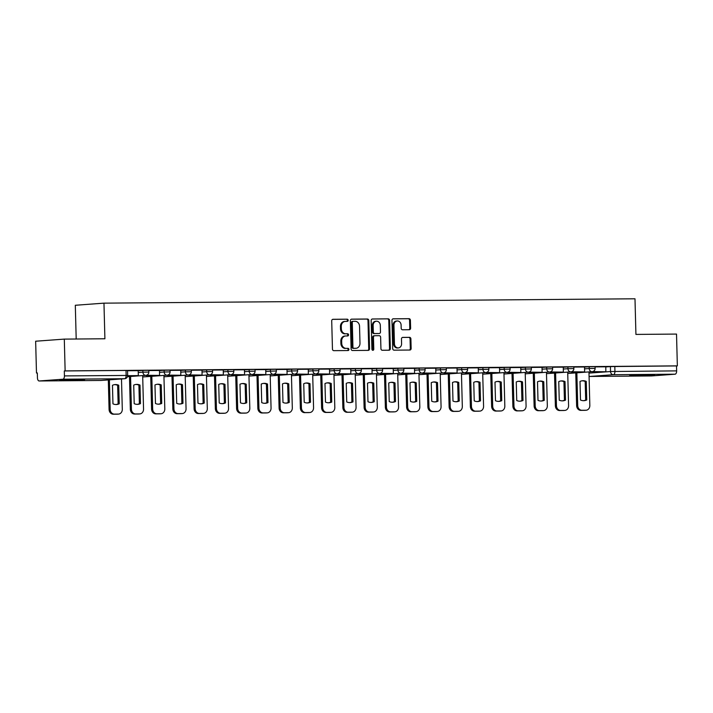 <?xml version="1.0" encoding="UTF-8"?>
<svg xmlns="http://www.w3.org/2000/svg" width="713" height="713" viewBox="0 0 713 713"><rect width="100%" height="100%" fill="white"/><g stroke="black" fill="none" stroke-linecap="round" stroke-linejoin="round"><path stroke-width="1.07" d="M348.185 320.271A1.096 0.936 85.8 0 0 347.213 319.183L333.007 319.299A1.569 1.337 85.8 0 0 331.714 320.877L332.454 349.103A1.569 1.337 85.8 0 0 333.827 350.662L348.042 350.546A1.096 0.936 85.8 0 0 347.98 348.345L346.144 348.363A5.018 4.278 85.8 0 1 341.732 343.381L341.67 341.028A5.018 4.278 85.8 0 1 345.582 335.983A5.018 4.278 85.8 0 1 345.814 335.975L347.659 335.957A1.096 0.936 85.8 0 0 347.596 333.764L345.76 333.782A5.018 4.278 85.8 0 1 341.349 328.8L341.286 326.447A5.018 4.278 85.8 0 1 345.199 321.403A5.018 4.278 85.8 0 1 345.44 321.394L347.276 321.376A1.096 0.936 85.8 0 0 348.185 320.271M346.732 321.385A1.096 0.936 85.8 0 0 346.384 319.246L332.659 319.362M347.489 350.546A1.096 0.936 85.8 0 0 347.142 348.407L346.144 348.363M347.115 335.966A1.096 0.936 85.8 0 0 346.768 333.827L345.76 333.782M78.653 379.441L59.669 380.252L78.234 380.082L84.606 379.601L78.653 379.441M648.634 374.762L629.659 375.573L648.215 375.403L654.587 374.913L648.634 374.762M409.315 329.727A1.569 1.337 85.8 0 0 410.617 328.149L410.403 320.235A1.569 1.337 85.8 0 0 409.03 318.675L393.246 318.809A1.569 1.337 85.8 0 0 391.954 320.387L392.694 348.604A1.569 1.337 85.8 0 0 394.075 350.163L409.85 350.038A1.569 1.337 85.8 0 0 411.143 348.452L410.893 338.889A1.569 1.337 85.8 0 0 409.52 337.338L402.765 337.392A1.569 1.337 85.8 0 0 401.472 338.969L401.588 343.711A4.198 3.574 85.8 0 1 398.326 347.926A4.198 3.574 85.8 0 1 394.441 343.773L393.95 325.19A4.198 3.574 85.8 0 1 397.221 320.975A4.198 3.574 85.8 0 1 401.107 325.128L401.187 328.23A1.569 1.337 85.8 0 0 402.569 329.789L409.315 329.727M62.842 379.227L39.206 380.974A3.2 1.676 -90.5 0 1 39.144 380.974A3.2 1.676 -90.5 0 1 37.45 377.899L37.317 372.952L36.479 373.015L35.65 341.224L64.304 339.112L104.9 338.773L103.964 303.15L634.989 298.792L635.925 334.415L676.521 334.076L677.35 365.867L65.133 370.894L64.304 370.956L64.428 375.911L127.663 375.439L127.538 370.493L126.014 370.448L126.139 375.403A3.2 1.676 -90.5 0 1 124.552 378.719L62.842 379.227A3.2 1.676 -90.5 0 0 64.428 375.911M64.304 339.112L65.133 370.894M368.817 320.574A1.569 1.337 85.8 0 0 367.445 319.014L351.661 319.148A1.569 1.337 85.8 0 0 350.368 320.725L351.108 348.951A1.569 1.337 85.8 0 0 352.48 350.502L368.264 350.377A1.569 1.337 85.8 0 0 369.557 348.8L368.817 320.574L367.988 320.636A1.569 1.337 85.8 0 0 366.607 319.076L351.313 319.201M372.453 318.978L388.237 318.845A1.569 1.337 85.8 0 1 389.61 320.404L390.35 348.63A1.569 1.337 85.8 0 1 389.057 350.208L382.302 350.261A1.569 1.337 85.8 0 1 380.929 348.702L380.626 337.258A1.569 1.337 85.8 0 0 379.245 335.698L374.771 335.734A1.569 1.337 85.8 0 0 373.469 337.32L373.781 349.236A1.096 0.936 85.8 0 1 371.91 349.245L371.161 320.556A1.569 1.337 85.8 0 1 372.453 318.978L372.311 318.987M605.729 366.928L610.408 366.58L610.533 371.535L676.646 370.876A3.2 1.676 89.5 0 1 675.059 374.2L651.415 375.947A3.2 1.676 89.5 0 1 651.361 375.947A3.2 1.676 89.5 0 1 651.299 375.947M36.479 373.015L37.317 373.006M76.193 339.014L75.311 305.271L103.964 303.15M677.35 365.867L676.512 365.929L676.646 370.876M138.188 370.653L127.547 370.733M146.352 375.27L159.569 375.421L159.507 370.475L148.794 370.555M167.6 375.1L180.826 375.252L180.763 370.297L170.05 370.386M188.856 374.922L202.073 375.074L202.011 370.118L191.298 370.207M210.103 374.753L223.329 374.895L223.267 369.949L212.554 370.038M244.452 369.78L233.802 369.86M252.607 374.396L265.833 374.548L265.771 369.601L255.058 369.682M273.863 374.227L287.081 374.378L287.018 369.423L276.305 369.512M295.111 374.049L308.337 374.2L308.274 369.245L297.562 369.334M316.367 373.879L329.584 374.022L329.522 369.076L318.809 369.165M337.614 373.701L350.841 373.853L350.778 368.897L340.065 368.986M358.871 373.523L372.088 373.674L372.026 368.728L361.313 368.817M393.211 368.559L382.569 368.639M401.374 373.175L414.592 373.327L414.529 368.371L403.816 368.461M422.622 373.006L435.839 373.157L435.786 368.202L425.064 368.291M443.878 372.828L457.095 372.979L457.033 368.024L446.32 368.113M465.126 372.649L478.343 372.801L478.289 367.855L467.568 367.944M486.382 372.48L499.599 372.632L499.537 367.676L488.824 367.765M507.629 372.302L520.846 372.453L520.793 367.507L510.071 367.587M528.886 372.133L542.103 372.284L542.04 367.329L531.328 367.418M550.133 371.954L563.35 372.106L563.297 367.15L552.575 367.24M571.389 371.776L584.607 371.928L584.544 366.981L573.831 367.07M584.482 367.097L589.152 366.758L589.205 368.514L595.123 368.407L595.079 366.651L589.152 366.758M563.225 367.275L567.904 366.928L567.949 368.683L573.867 368.576L573.822 366.821L567.904 366.928M541.978 367.453L546.648 367.106L546.702 368.862L552.62 368.755L552.575 366.999L546.648 367.106M520.722 367.623L525.401 367.275L525.445 369.031L531.363 368.933L531.319 367.168L525.401 367.275M499.474 367.801L504.144 367.453L504.198 369.209L510.116 369.102L510.071 367.347L504.144 367.453M478.218 367.97L482.897 367.632L482.942 369.387L488.86 369.281L488.815 367.525L482.897 367.632M456.971 368.149L461.641 367.801L461.694 369.557L467.612 369.45L467.568 367.694L461.641 367.801M435.714 368.318L440.393 367.979L440.438 369.735L446.356 369.628L446.311 367.872L440.393 367.979M414.467 368.496L419.137 368.149L419.191 369.904L425.108 369.806L425.064 368.042L419.137 368.149M393.211 368.674L397.89 368.327L397.934 370.083L403.852 369.976L403.808 368.22L397.89 368.327M371.963 368.844L376.633 368.496L376.687 370.261L382.605 370.154L382.56 368.398L376.633 368.496M350.707 369.022L355.386 368.674L355.43 370.43L361.348 370.323L361.304 368.568L355.386 368.674M329.459 369.191L334.13 368.853L334.183 370.608L340.101 370.502L340.056 368.746L334.13 368.853M308.203 369.37L312.882 369.022L312.927 370.778L318.845 370.671L318.8 368.915L312.882 369.022M286.956 369.548L291.635 369.2L291.679 370.956L297.597 370.849L297.553 369.093L291.635 369.2M265.699 369.717L270.379 369.37L270.423 371.134L276.341 371.027L276.296 369.272L270.379 369.37M244.452 369.895L249.131 369.548L249.176 371.304L255.094 371.197L255.049 369.441L249.131 369.548M223.196 370.065L227.875 369.726L227.919 371.482L233.837 371.375L233.793 369.619L227.875 369.726M201.948 370.243L206.627 369.895L206.672 371.651L212.59 371.544L212.545 369.789L206.627 369.895M180.692 370.421L185.371 370.074L185.416 371.829L191.342 371.723L191.289 369.967L185.371 370.074M159.445 370.591L164.124 370.243L164.168 372.008L170.086 371.901L170.042 370.136L164.124 370.243M138.188 370.769L142.867 370.421L142.912 372.177L148.839 372.07L148.785 370.314L142.867 370.421M592.637 371.607L605.854 371.758L605.8 366.803L595.079 366.892M676.512 365.929L610.408 366.58M64.304 370.956L126.014 370.448M344.602 321.456A5.018 4.278 85.8 0 0 344.361 321.465A5.018 4.278 85.8 0 0 340.449 326.509L341.286 326.447M344.923 333.844A5.018 4.278 85.8 0 1 340.511 328.862L340.449 326.509M344.985 336.037A5.018 4.278 85.8 0 0 344.744 336.046A5.018 4.278 85.8 0 0 340.832 341.09L341.67 341.028M345.306 348.425A5.018 4.278 85.8 0 1 340.894 343.443L340.832 341.09M367.774 350.377A1.569 1.337 85.8 0 0 368.728 348.862L367.988 320.636M353.193 321.331A1.096 0.936 85.8 0 0 352.284 322.436L352.935 347.204A1.096 0.936 85.8 0 0 353.898 348.3L355.84 348.283A5.018 4.278 85.8 0 0 356.072 348.274A5.018 4.278 85.8 0 0 359.985 343.229L359.539 326.296A5.018 4.278 85.8 0 0 355.127 321.313L353.193 321.331M353.087 321.34L352.356 321.394A1.096 0.936 85.8 0 0 351.447 322.499L352.284 322.436M355.475 348.309A5.018 4.278 85.8 0 1 355.243 348.336A5.018 4.278 85.8 0 1 355.003 348.345L353.06 348.363A1.096 0.936 85.8 0 1 352.097 347.267L351.447 322.499M372.106 319.032L388.237 318.845M388.567 350.208A1.569 1.337 85.8 0 0 389.521 348.684L388.781 320.467A1.569 1.337 85.8 0 0 387.4 318.907M374.619 335.752L373.933 335.796A1.569 1.337 85.8 0 0 372.641 337.383L372.952 349.299L373.781 349.236M372.507 350.252A1.096 0.936 85.8 0 0 372.952 349.299M380.314 325.378A4.198 3.574 85.8 0 0 376.428 321.224A4.198 3.574 85.8 0 0 373.157 325.44L373.336 331.982A1.569 1.337 85.8 0 0 374.708 333.541L379.191 333.506A1.569 1.337 85.8 0 0 380.484 331.928L380.314 325.378M376.428 321.224L375.591 321.287A4.198 3.574 85.8 0 0 372.329 325.502L373.157 325.44M378.505 333.559A1.569 1.337 85.8 0 1 378.353 333.568L373.879 333.604A1.569 1.337 85.8 0 1 372.498 332.044L372.329 325.502M397.221 320.975L396.383 321.037A4.198 3.574 85.8 0 0 393.113 325.253L393.95 325.19M398.326 347.926L397.489 347.989A4.198 3.574 85.8 0 1 393.603 343.835L393.113 325.253M409.36 350.038A1.569 1.337 85.8 0 0 410.314 348.514L410.064 338.951A1.569 1.337 85.8 0 0 408.683 337.392L402.417 337.445M408.834 329.736A1.569 1.337 85.8 0 0 409.779 328.212L409.574 320.297A1.569 1.337 85.8 0 0 408.192 318.738L392.899 318.863M117.698 414.146A4.795 4.082 -94.2 0 1 117.476 414.164A4.795 4.082 -94.2 0 1 117.244 414.173L113.296 414.208A4.795 4.082 85.8 0 1 109.08 409.449L108.314 379.922M119.223 403.799A9.911 8.44 -94.2 0 1 116.576 404.512A9.911 8.44 -94.2 0 1 112.957 403.843L112.467 385.296A9.911 8.44 85.8 0 1 115.114 384.583A9.911 8.44 85.8 0 1 118.732 385.243L119.223 403.799L118.135 403.879A9.911 8.44 -94.2 0 1 116.032 404.529M118.135 403.879L117.645 385.323A9.911 8.44 85.8 0 0 114.57 384.646M127.663 375.76L138.322 375.599L127.663 375.689M138.322 375.599L138.188 370.644M121.495 378.951L122.297 409.271A4.795 4.082 -94.2 0 1 118.563 414.084A4.795 4.082 -94.2 0 1 118.331 414.093L114.383 414.128A4.795 4.082 85.8 0 1 110.167 409.369L109.392 379.842M118.732 385.243L117.645 385.323M138.955 413.968A4.795 4.082 -94.2 0 1 138.723 413.995A4.795 4.082 -94.2 0 1 138.5 414.003L134.543 414.03A4.795 4.082 85.8 0 1 130.336 409.28L129.481 376.553M140.47 403.62A9.911 8.44 -94.2 0 1 137.832 404.333A9.911 8.44 -94.2 0 1 134.204 403.674L133.723 385.118A9.911 8.44 85.8 0 1 136.361 384.405A9.911 8.44 85.8 0 1 139.989 385.065L140.47 403.62L139.383 403.701A9.911 8.44 -94.2 0 1 137.288 404.351M139.383 403.701L138.901 385.145A9.911 8.44 85.8 0 0 135.827 384.467M159.569 375.421L147.448 375.519L147.431 374.806M146.361 375.599L147.448 375.519M142.671 375.582L143.545 409.093A4.795 4.082 -94.2 0 1 139.81 413.914A4.795 4.082 -94.2 0 1 139.588 413.923L135.63 413.95A4.795 4.082 85.8 0 1 131.424 409.2L130.568 376.473M139.989 385.065L138.901 385.145M160.202 413.79A4.795 4.082 -94.2 0 1 159.979 413.816A4.795 4.082 -94.2 0 1 159.748 413.825L155.799 413.861A4.795 4.082 85.8 0 1 151.584 409.102L150.728 376.384M161.726 403.442A9.911 8.44 -94.2 0 1 159.079 404.164A9.911 8.44 -94.2 0 1 155.461 403.496L154.971 384.949A9.911 8.44 85.8 0 1 157.618 384.236A9.911 8.44 85.8 0 1 161.236 384.895L161.726 403.442L160.639 403.531A9.911 8.44 -94.2 0 1 158.536 404.182M160.639 403.531L160.149 384.975A9.911 8.44 85.8 0 0 157.074 384.289M180.826 375.252L168.696 375.35L168.678 374.628M167.608 375.43L168.696 375.35M163.919 375.403L164.801 408.923A4.795 4.082 -94.2 0 1 161.067 413.736A4.795 4.082 -94.2 0 1 160.835 413.745L156.887 413.781A4.795 4.082 85.8 0 1 152.671 409.021L151.816 376.304M161.236 384.895L160.149 384.975M181.458 413.62A4.795 4.082 -94.2 0 1 181.227 413.647A4.795 4.082 -94.2 0 1 181.004 413.656L177.047 413.683A4.795 4.082 85.8 0 1 172.84 408.923L171.985 376.206M182.974 403.273A9.911 8.44 -94.2 0 1 180.336 403.986A9.911 8.44 -94.2 0 1 176.708 403.326L176.227 384.77A9.911 8.44 85.8 0 1 178.865 384.057A9.911 8.44 85.8 0 1 182.492 384.717L182.974 403.273L181.886 403.353A9.911 8.44 -94.2 0 1 179.792 404.004M181.886 403.353L181.405 384.797A9.911 8.44 85.8 0 0 178.321 384.12M202.073 375.074L189.952 375.172L189.934 374.459M188.865 375.252L189.952 375.172M185.175 375.234L186.048 408.745A4.795 4.082 -94.2 0 1 182.314 413.567A4.795 4.082 -94.2 0 1 182.091 413.576L178.134 413.602A4.795 4.082 85.8 0 1 173.927 408.843L173.072 376.125M182.492 384.717L181.405 384.797M202.706 413.442A4.795 4.082 -94.2 0 1 202.483 413.469A4.795 4.082 -94.2 0 1 202.251 413.478L198.303 413.513A4.795 4.082 85.8 0 1 194.088 408.754L193.232 376.036M204.23 403.095A9.911 8.44 -94.2 0 1 201.583 403.808A9.911 8.44 -94.2 0 1 197.964 403.148L197.474 384.592A9.911 8.44 85.8 0 1 200.121 383.879A9.911 8.44 85.8 0 1 203.74 384.548L204.23 403.095L203.143 403.175A9.911 8.44 -94.2 0 1 201.039 403.834M203.143 403.175L202.652 384.628A9.911 8.44 85.8 0 0 199.578 383.942M223.329 374.895L211.2 375.002L211.182 374.28M210.112 375.083L211.2 375.002M206.422 375.056L207.305 408.576A4.795 4.082 -94.2 0 1 203.57 413.388A4.795 4.082 -94.2 0 1 203.339 413.397L199.39 413.433A4.795 4.082 85.8 0 1 195.175 408.674L194.319 375.956M203.74 384.548L202.652 384.628M223.962 413.273A4.795 4.082 -94.2 0 1 223.73 413.29A4.795 4.082 -94.2 0 1 223.508 413.299L219.551 413.335A4.795 4.082 85.8 0 1 215.344 408.576L214.488 375.858M225.477 402.925A9.911 8.44 -94.2 0 1 222.839 403.638A9.911 8.44 -94.2 0 1 219.212 402.979L218.731 384.423A9.911 8.44 85.8 0 1 221.369 383.71A9.911 8.44 85.8 0 1 224.996 384.369L225.477 402.925L224.39 403.005A9.911 8.44 -94.2 0 1 222.296 403.656M224.39 403.005L223.909 384.45A9.911 8.44 85.8 0 0 220.825 383.772M231.36 374.575L244.577 374.726L232.456 374.824L232.438 374.111M244.577 374.726L244.443 369.771M231.369 374.904L232.456 374.824M227.679 374.886L228.552 408.397A4.795 4.082 -94.2 0 1 224.818 413.21A4.795 4.082 -94.2 0 1 224.595 413.219L220.638 413.255A4.795 4.082 85.8 0 1 216.431 408.496L215.576 375.778M224.996 384.369L223.909 384.45M245.21 413.094A4.795 4.082 -94.2 0 1 244.987 413.121A4.795 4.082 -94.2 0 1 244.755 413.13L240.807 413.157A4.795 4.082 85.8 0 1 236.591 408.406L235.736 375.68M246.734 402.747A9.911 8.44 -94.2 0 1 244.087 403.46A9.911 8.44 -94.2 0 1 240.468 402.8L239.978 384.245A9.911 8.44 85.8 0 1 242.625 383.532A9.911 8.44 85.8 0 1 246.243 384.191L246.734 402.747L245.646 402.827A9.911 8.44 -94.2 0 1 243.543 403.478M245.646 402.827L245.156 384.271A9.911 8.44 85.8 0 0 242.081 383.594M265.833 374.548L253.703 374.646L253.685 373.933M252.616 374.726L253.703 374.646M248.926 374.708L249.808 408.219A4.795 4.082 -94.2 0 1 246.074 413.041A4.795 4.082 -94.2 0 1 245.842 413.05L241.894 413.077A4.795 4.082 85.8 0 1 237.679 408.326L236.823 375.599M246.243 384.191L245.156 384.271M266.466 412.916A4.795 4.082 -94.2 0 1 266.234 412.943A4.795 4.082 -94.2 0 1 266.011 412.952L262.054 412.987A4.795 4.082 85.8 0 1 257.848 408.228L256.992 375.51M267.981 402.578A9.911 8.44 -94.2 0 1 265.343 403.291A9.911 8.44 -94.2 0 1 261.716 402.622L261.234 384.075A9.911 8.44 85.8 0 1 263.872 383.362A9.911 8.44 85.8 0 1 267.5 384.022L267.981 402.578L266.894 402.658A9.911 8.44 -94.2 0 1 264.799 403.308M266.894 402.658L266.412 384.102A9.911 8.44 85.8 0 0 263.329 383.416M287.081 374.378L274.96 374.477L274.942 373.755M273.872 374.557L274.96 374.477M270.182 374.53L271.056 408.05A4.795 4.082 -94.2 0 1 267.322 412.863A4.795 4.082 -94.2 0 1 267.099 412.872L263.142 412.907A4.795 4.082 85.8 0 1 258.935 408.148L258.07 375.43M267.5 384.022L266.412 384.102M287.713 412.747A4.795 4.082 -94.2 0 1 287.491 412.774A4.795 4.082 -94.2 0 1 287.259 412.782L283.311 412.809A4.795 4.082 85.8 0 1 279.095 408.05L278.239 375.332M289.237 402.399A9.911 8.44 -94.2 0 1 286.59 403.112A9.911 8.44 -94.2 0 1 282.972 402.453L282.482 383.897A9.911 8.44 85.8 0 1 285.129 383.184A9.911 8.44 85.8 0 1 288.747 383.844L289.237 402.399L288.15 402.48A9.911 8.44 -94.2 0 1 286.047 403.13M288.15 402.48L287.66 383.924A9.911 8.44 85.8 0 0 284.585 383.246M308.337 374.2L296.207 374.298L296.189 373.585M295.12 374.378L296.207 374.298M291.43 374.361L292.312 407.872A4.795 4.082 -94.2 0 1 288.578 412.693A4.795 4.082 -94.2 0 1 288.346 412.702L284.398 412.729A4.795 4.082 85.8 0 1 280.182 407.97L279.327 375.252M288.747 383.844L287.66 383.924M308.97 412.569A4.795 4.082 -94.2 0 1 308.738 412.595A4.795 4.082 -94.2 0 1 308.515 412.604L304.558 412.64A4.795 4.082 85.8 0 1 300.351 407.881L299.496 375.163M310.485 402.221A9.911 8.44 -94.2 0 1 307.847 402.934A9.911 8.44 -94.2 0 1 304.219 402.275L303.738 383.719A9.911 8.44 85.8 0 1 306.376 383.006A9.911 8.44 85.8 0 1 310.003 383.674L310.485 402.221L309.397 402.301A9.911 8.44 -94.2 0 1 307.294 402.961M309.397 402.301L308.916 383.754A9.911 8.44 85.8 0 0 305.832 383.068M329.584 374.022L317.463 374.129L317.445 373.407M316.376 374.209L317.463 374.129M312.686 374.182L313.56 407.702A4.795 4.082 -94.2 0 1 309.825 412.515A4.795 4.082 -94.2 0 1 309.602 412.524L305.645 412.56A4.795 4.082 85.8 0 1 301.439 407.8L300.574 375.083M310.003 383.674L308.916 383.754M330.217 412.399A4.795 4.082 -94.2 0 1 329.994 412.417A4.795 4.082 -94.2 0 1 329.762 412.426L325.814 412.462A4.795 4.082 85.8 0 1 321.599 407.702L320.743 374.985M331.741 402.052A9.911 8.44 -94.2 0 1 329.094 402.765A9.911 8.44 -94.2 0 1 325.476 402.105L324.985 383.549A9.911 8.44 85.8 0 1 327.632 382.836A9.911 8.44 85.8 0 1 331.251 383.496L331.741 402.052L330.654 402.132A9.911 8.44 -94.2 0 1 328.55 402.783M330.654 402.132L330.164 383.576A9.911 8.44 85.8 0 0 327.089 382.899M350.841 373.853L338.711 373.951L338.693 373.238M337.623 374.031L338.711 373.951M333.934 374.013L334.807 407.524A4.795 4.082 -94.2 0 1 331.082 412.337A4.795 4.082 -94.2 0 1 330.85 412.346L326.902 412.381A4.795 4.082 85.8 0 1 322.686 407.622L321.83 374.904M331.251 383.496L330.164 383.576M351.473 412.221A4.795 4.082 -94.2 0 1 351.242 412.248A4.795 4.082 -94.2 0 1 351.019 412.257L347.062 412.292A4.795 4.082 85.8 0 1 342.855 407.533L341.999 374.806M352.988 401.874A9.911 8.44 -94.2 0 1 350.35 402.587A9.911 8.44 -94.2 0 1 346.723 401.927L346.242 383.371A9.911 8.44 85.8 0 1 348.88 382.658A9.911 8.44 85.8 0 1 352.507 383.318L352.988 401.874L351.901 401.954A9.911 8.44 -94.2 0 1 349.798 402.604M351.901 401.954L351.42 383.398A9.911 8.44 85.8 0 0 348.336 382.721M372.088 373.674L359.967 373.772L359.949 373.059M358.88 373.853L359.967 373.772M355.19 373.835L356.063 407.346A4.795 4.082 -94.2 0 1 352.329 412.167A4.795 4.082 -94.2 0 1 352.106 412.176L348.149 412.212A4.795 4.082 85.8 0 1 343.942 407.453L343.078 374.726M352.507 383.318L351.42 383.398M372.721 412.052A4.795 4.082 -94.2 0 1 372.498 412.069A4.795 4.082 -94.2 0 1 372.266 412.078L368.318 412.114A4.795 4.082 85.8 0 1 364.102 407.355L363.247 374.637M374.245 401.704A9.911 8.44 -94.2 0 1 371.598 402.417A9.911 8.44 -94.2 0 1 367.979 401.749L367.489 383.202A9.911 8.44 85.8 0 1 370.136 382.489A9.911 8.44 85.8 0 1 373.755 383.148L374.245 401.704L373.157 401.784A9.911 8.44 -94.2 0 1 371.054 402.435M373.157 401.784L372.667 383.229A9.911 8.44 85.8 0 0 369.592 382.542M380.118 373.354L393.344 373.505L381.214 373.603L381.197 372.881M393.344 373.505L393.211 368.55M380.127 373.683L381.214 373.603M376.437 373.657L377.311 407.176A4.795 4.082 -94.2 0 1 373.585 411.989A4.795 4.082 -94.2 0 1 373.354 411.998L369.405 412.034A4.795 4.082 85.8 0 1 365.19 407.275L364.334 374.557M373.755 383.148L372.667 383.229M393.977 411.873A4.795 4.082 -94.2 0 1 393.745 411.9A4.795 4.082 -94.2 0 1 393.523 411.909L389.565 411.936A4.795 4.082 85.8 0 1 385.359 407.176L384.503 374.459M395.492 401.526A9.911 8.44 -94.2 0 1 392.854 402.239A9.911 8.44 -94.2 0 1 389.227 401.579L388.745 383.024A9.911 8.44 85.8 0 1 391.384 382.311A9.911 8.44 85.8 0 1 395.011 382.97L395.492 401.526L394.405 401.606A9.911 8.44 -94.2 0 1 392.302 402.257M394.405 401.606L393.924 383.05A9.911 8.44 85.8 0 0 390.84 382.373M414.592 373.327L402.471 373.425L402.453 372.712M401.383 373.505L402.471 373.425M397.694 373.487L398.567 406.998A4.795 4.082 -94.2 0 1 394.833 411.82A4.795 4.082 -94.2 0 1 394.601 411.829L390.653 411.856A4.795 4.082 85.8 0 1 386.446 407.096L385.581 374.378M395.011 382.97L393.924 383.05M415.224 411.695A4.795 4.082 -94.2 0 1 415.002 411.722A4.795 4.082 -94.2 0 1 414.77 411.731L410.822 411.766A4.795 4.082 85.8 0 1 406.606 407.007L405.75 374.289M416.749 401.348A9.911 8.44 -94.2 0 1 414.101 402.061A9.911 8.44 -94.2 0 1 410.483 401.401L409.993 382.845A9.911 8.44 85.8 0 1 412.64 382.132A9.911 8.44 85.8 0 1 416.258 382.801L416.749 401.348L415.661 401.428A9.911 8.44 -94.2 0 1 413.558 402.087M415.661 401.428L415.171 382.881A9.911 8.44 85.8 0 0 412.096 382.195M435.839 373.157L423.718 373.255L423.7 372.534M422.631 373.336L423.718 373.255M418.941 373.309L419.814 406.829A4.795 4.082 -94.2 0 1 416.089 411.642A4.795 4.082 -94.2 0 1 415.857 411.651L411.909 411.686A4.795 4.082 85.8 0 1 407.693 406.927L406.838 374.209M416.258 382.801L415.171 382.881M436.481 411.526A4.795 4.082 -94.2 0 1 436.249 411.544A4.795 4.082 -94.2 0 1 436.026 411.561L432.069 411.588A4.795 4.082 85.8 0 1 427.862 406.829L427.007 374.111M437.996 401.178A9.911 8.44 -94.2 0 1 435.358 401.891A9.911 8.44 -94.2 0 1 431.73 401.232L431.249 382.676A9.911 8.44 85.8 0 1 433.887 381.963A9.911 8.44 85.8 0 1 437.515 382.623L437.996 401.178L436.909 401.259A9.911 8.44 -94.2 0 1 434.805 401.909M436.909 401.259L436.427 382.703A9.911 8.44 85.8 0 0 433.344 382.025M457.095 372.979L444.974 373.077L444.948 372.364M443.887 373.157L444.974 373.077M440.188 373.14L441.071 406.651A4.795 4.082 -94.2 0 1 437.336 411.463A4.795 4.082 -94.2 0 1 437.105 411.481L433.156 411.508A4.795 4.082 85.8 0 1 428.95 406.749L428.085 374.031M437.515 382.623L436.427 382.703M457.728 411.348A4.795 4.082 -94.2 0 1 457.505 411.374A4.795 4.082 -94.2 0 1 457.274 411.383L453.325 411.419A4.795 4.082 85.8 0 1 449.11 406.66L448.254 373.933M459.252 401A9.911 8.44 -94.2 0 1 456.605 401.713A9.911 8.44 -94.2 0 1 452.987 401.054L452.497 382.498A9.911 8.44 85.8 0 1 455.144 381.785A9.911 8.44 85.8 0 1 458.762 382.453L459.252 401L458.165 401.08A9.911 8.44 -94.2 0 1 456.062 401.731M458.165 401.08L457.675 382.533A9.911 8.44 85.8 0 0 454.6 381.847M478.343 372.801L466.222 372.908L466.204 372.186M465.134 372.988L466.222 372.908M461.445 372.961L462.318 406.472A4.795 4.082 -94.2 0 1 458.593 411.294A4.795 4.082 -94.2 0 1 458.361 411.303L454.413 411.339A4.795 4.082 85.8 0 1 450.197 406.579L449.342 373.853M458.762 382.453L457.675 382.533M478.984 411.178A4.795 4.082 -94.2 0 1 478.753 411.196A4.795 4.082 -94.2 0 1 478.53 411.205L474.573 411.241A4.795 4.082 85.8 0 1 470.366 406.481L469.51 373.764M480.5 400.831A9.911 8.44 -94.2 0 1 477.862 401.544A9.911 8.44 -94.2 0 1 474.234 400.875L473.753 382.328A9.911 8.44 85.8 0 1 476.391 381.615A9.911 8.44 85.8 0 1 480.018 382.275L480.5 400.831L479.412 400.911A9.911 8.44 -94.2 0 1 477.309 401.562M479.412 400.911L478.931 382.355A9.911 8.44 85.8 0 0 475.847 381.678M499.599 372.632L487.478 372.73L487.451 372.008M486.391 372.81L487.478 372.73M482.692 372.783L483.574 406.303A4.795 4.082 -94.2 0 1 479.84 411.116A4.795 4.082 -94.2 0 1 479.608 411.125L475.66 411.16A4.795 4.082 85.8 0 1 471.453 406.401L470.589 373.683M480.018 382.275L478.931 382.355M500.232 411A4.795 4.082 -94.2 0 1 500.009 411.027A4.795 4.082 -94.2 0 1 499.777 411.036L495.829 411.062A4.795 4.082 85.8 0 1 491.613 406.303L490.758 373.585M501.756 400.653A9.911 8.44 -94.2 0 1 499.109 401.366A9.911 8.44 -94.2 0 1 495.49 400.706L495 382.15A9.911 8.44 85.8 0 1 497.647 381.437A9.911 8.44 85.8 0 1 501.266 382.097L501.756 400.653L500.669 400.733A9.911 8.44 -94.2 0 1 498.565 401.383M500.669 400.733L500.178 382.177A9.911 8.44 85.8 0 0 497.104 381.5M520.846 372.453L508.725 372.551L508.708 371.838M507.638 372.632L508.725 372.551M503.948 372.614L504.822 406.125A4.795 4.082 -94.2 0 1 501.096 410.946A4.795 4.082 -94.2 0 1 500.865 410.955L496.916 410.982A4.795 4.082 85.8 0 1 492.701 406.223L491.845 373.505M501.266 382.097L500.178 382.177M521.488 410.822A4.795 4.082 -94.2 0 1 521.256 410.848A4.795 4.082 -94.2 0 1 521.034 410.857L517.077 410.893A4.795 4.082 85.8 0 1 512.87 406.134L512.014 373.416M523.003 400.474A9.911 8.44 -94.2 0 1 520.365 401.187A9.911 8.44 -94.2 0 1 516.738 400.528L516.257 381.981A9.911 8.44 85.8 0 1 518.895 381.268A9.911 8.44 85.8 0 1 522.522 381.927L523.003 400.474L521.916 400.554A9.911 8.44 -94.2 0 1 519.813 401.214M521.916 400.554L521.435 382.008A9.911 8.44 85.8 0 0 518.351 381.321M542.103 372.284L529.982 372.382L529.955 371.66M528.894 372.462L529.982 372.382M525.196 372.436L526.078 405.955A4.795 4.082 -94.2 0 1 522.344 410.768A4.795 4.082 -94.2 0 1 522.112 410.777L518.164 410.813A4.795 4.082 85.8 0 1 513.957 406.054L513.093 373.336M522.522 381.927L521.435 382.008M542.736 410.652A4.795 4.082 -94.2 0 1 542.513 410.679A4.795 4.082 -94.2 0 1 542.281 410.688L538.333 410.715A4.795 4.082 85.8 0 1 534.117 405.955L533.262 373.238M544.26 400.305A9.911 8.44 -94.2 0 1 541.613 401.018A9.911 8.44 -94.2 0 1 537.994 400.358L537.504 381.803A9.911 8.44 85.8 0 1 540.151 381.09A9.911 8.44 85.8 0 1 543.769 381.749L544.26 400.305L543.172 400.385A9.911 8.44 -94.2 0 1 541.069 401.036M543.172 400.385L542.682 381.829A9.911 8.44 85.8 0 0 539.607 381.152M563.35 372.106L551.229 372.204L551.211 371.491M550.142 372.284L551.229 372.204M546.452 372.266L547.326 405.777A4.795 4.082 -94.2 0 1 543.6 410.599A4.795 4.082 -94.2 0 1 543.368 410.608L539.42 410.635A4.795 4.082 85.8 0 1 535.205 405.875L534.349 373.157M543.769 381.749L542.682 381.829M563.992 410.474A4.795 4.082 -94.2 0 1 563.76 410.501A4.795 4.082 -94.2 0 1 563.537 410.51L559.58 410.545A4.795 4.082 85.8 0 1 555.374 405.786L554.518 373.059M565.507 400.127A9.911 8.44 -94.2 0 1 562.869 400.84A9.911 8.44 -94.2 0 1 559.242 400.18L558.751 381.624A9.911 8.44 85.8 0 1 561.398 380.911A9.911 8.44 85.8 0 1 565.026 381.58L565.507 400.127L564.42 400.207A9.911 8.44 -94.2 0 1 562.316 400.858M564.42 400.207L563.938 381.66A9.911 8.44 85.8 0 0 560.855 380.974M584.607 371.928L572.486 372.034L572.459 371.313M571.398 372.115L572.486 372.034M567.7 372.088L568.582 405.608A4.795 4.082 -94.2 0 1 564.848 410.421A4.795 4.082 -94.2 0 1 564.616 410.43L560.668 410.465A4.795 4.082 85.8 0 1 556.461 405.706L555.596 372.979M565.026 381.58L563.938 381.66M585.239 410.305A4.795 4.082 -94.2 0 1 585.016 410.323A4.795 4.082 -94.2 0 1 584.785 410.331L580.837 410.367A4.795 4.082 85.8 0 1 576.621 405.608L575.765 372.89M586.763 399.957A9.911 8.44 -94.2 0 1 584.116 400.67A9.911 8.44 -94.2 0 1 580.498 400.002L580.008 381.455A9.911 8.44 85.8 0 1 582.655 380.742A9.911 8.44 85.8 0 1 586.273 381.402L586.763 399.957L585.676 400.038A9.911 8.44 -94.2 0 1 583.573 400.688M585.676 400.038L585.186 381.482A9.911 8.44 85.8 0 0 582.111 380.804M605.854 371.758L593.733 371.856L593.715 371.143M592.646 371.936L593.733 371.856M588.956 371.919L589.829 405.43A4.795 4.082 -94.2 0 1 586.104 410.242A4.795 4.082 -94.2 0 1 585.872 410.251L581.924 410.287A4.795 4.082 85.8 0 1 577.708 405.528L576.853 372.81M586.273 381.402L585.186 381.482M346.384 319.246L347.213 319.183M347.142 348.407L347.98 348.345M346.768 333.827L347.596 333.764M588.983 373.122L610.533 371.535A3.2 2.727 -94.2 0 0 613.349 374.699L589.704 376.455L651.415 375.947M675.059 374.2L613.349 374.699A3.2 1.676 -90.5 0 0 614.936 371.384L614.802 366.437M39.206 380.974L100.916 380.466L124.552 378.719A3.2 2.727 85.8 0 0 124.704 378.71A3.2 3.2 0 0 0 127.663 375.439M584.526 368.853L589.205 368.514A3.2 2.727 -94.2 0 0 592.013 371.687A3.2 2.727 -94.2 0 0 592.164 371.678A3.2 3.2 0 0 0 595.123 368.407M563.27 369.031L567.949 368.683A3.2 2.727 -94.2 0 0 570.756 371.856A3.2 2.727 -94.2 0 0 570.908 371.856A3.2 3.2 0 0 0 573.867 368.576M542.023 369.209L546.702 368.862A3.2 2.727 -94.2 0 0 549.509 372.034A3.2 2.727 -94.2 0 0 549.661 372.026A3.2 3.2 0 0 0 552.62 368.755M520.766 369.379L525.445 369.031A3.2 2.727 -94.2 0 0 528.253 372.204A3.2 2.727 -94.2 0 0 528.404 372.204A3.2 3.2 0 0 0 531.363 368.933M499.519 369.557L504.198 369.209A3.2 2.727 -94.2 0 0 507.005 372.382A3.2 2.727 -94.2 0 0 507.157 372.373A3.2 3.2 0 0 0 510.116 369.102M478.263 369.726L482.942 369.387A3.2 2.727 -94.2 0 0 485.749 372.56A3.2 2.727 -94.2 0 0 485.901 372.551A3.2 3.2 0 0 0 488.86 369.281M457.015 369.904L461.694 369.557A3.2 2.727 -94.2 0 0 464.502 372.73A3.2 2.727 -94.2 0 0 464.653 372.721A3.2 3.2 0 0 0 467.612 369.45M435.759 370.083L440.438 369.735A3.2 2.727 -94.2 0 0 443.245 372.908A3.2 2.727 -94.2 0 0 443.397 372.899A3.2 3.2 0 0 0 446.356 369.628M414.511 370.252L419.191 369.904A3.2 2.727 -94.2 0 0 421.998 373.077A3.2 2.727 -94.2 0 0 422.149 373.077A3.2 3.2 0 0 0 425.108 369.806M393.255 370.43L397.934 370.083A3.2 2.727 -94.2 0 0 400.742 373.255A3.2 2.727 -94.2 0 0 400.893 373.247A3.2 3.2 0 0 0 403.852 369.976M372.008 370.6L376.687 370.261A3.2 2.727 -94.2 0 0 379.494 373.434A3.2 2.727 -94.2 0 0 379.646 373.425A3.2 3.2 0 0 0 382.605 370.154M350.751 370.778L355.43 370.43A3.2 2.727 -94.2 0 0 358.238 373.603A3.2 2.727 -94.2 0 0 358.389 373.594A3.2 3.2 0 0 0 361.348 370.323M329.504 370.956L334.183 370.608A3.2 2.727 -94.2 0 0 336.991 373.781A3.2 2.727 -94.2 0 0 337.142 373.772A3.2 3.2 0 0 0 340.101 370.502M308.248 371.125L312.927 370.778A3.2 2.727 -94.2 0 0 315.734 373.951A3.2 2.727 -94.2 0 0 315.886 373.951A3.2 3.2 0 0 0 318.845 370.671M287 371.304L291.679 370.956A3.2 2.727 -94.2 0 0 294.487 374.129A3.2 2.727 -94.2 0 0 294.638 374.12A3.2 3.2 0 0 0 297.597 370.849M265.753 371.473L270.423 371.134A3.2 2.727 -94.2 0 0 273.231 374.298A3.2 2.727 -94.2 0 0 273.382 374.298A3.2 3.2 0 0 0 276.341 371.027M244.497 371.651L249.176 371.304A3.2 2.727 -94.2 0 0 251.983 374.477A3.2 2.727 -94.2 0 0 252.135 374.468A3.2 3.2 0 0 0 255.094 371.197M223.249 371.829L227.919 371.482A3.2 2.727 -94.2 0 0 230.727 374.655A3.2 2.727 -94.2 0 0 230.878 374.646A3.2 3.2 0 0 0 233.837 371.375M201.993 371.999L206.672 371.651A3.2 2.727 -94.2 0 0 209.479 374.824A3.2 2.727 -94.2 0 0 209.631 374.824A3.2 3.2 0 0 0 212.59 371.544M180.746 372.177L185.416 371.829A3.2 2.727 -94.2 0 0 188.223 375.002A3.2 2.727 -94.2 0 0 188.375 374.993A3.2 3.2 0 0 0 191.342 371.723M159.489 372.346L164.168 372.008A3.2 2.727 -94.2 0 0 166.976 375.172A3.2 2.727 -94.2 0 0 167.127 375.172A3.2 3.2 0 0 0 170.086 371.901M138.242 372.525L142.912 372.177A3.2 2.727 -94.2 0 0 145.719 375.35A3.2 2.727 -94.2 0 0 145.871 375.341A3.2 3.2 0 0 0 148.839 372.07M143.634 376.901A3.2 2.727 -94.2 0 1 143.482 376.919A3.2 2.727 -94.2 0 1 143.331 376.919A3.2 2.727 85.8 0 1 142.698 376.838M164.89 376.722A3.2 2.727 -94.2 0 1 164.739 376.74A3.2 2.727 -94.2 0 1 164.587 376.749A3.2 2.727 85.8 0 1 163.954 376.669A3.2 3.2 0 0 0 164.739 376.74L188.375 374.993M186.138 376.553A3.2 2.727 -94.2 0 1 185.986 376.571A3.2 2.727 -94.2 0 1 185.835 376.571A3.2 2.727 85.8 0 1 185.202 376.491A3.2 3.2 0 0 0 185.986 376.571L209.631 374.824M207.394 376.375A3.2 2.727 -94.2 0 1 207.242 376.393A3.2 2.727 -94.2 0 1 207.091 376.402A3.2 2.727 85.8 0 1 206.458 376.321M228.641 376.206A3.2 2.727 -94.2 0 1 228.49 376.214A3.2 2.727 -94.2 0 1 228.338 376.223A3.2 2.727 85.8 0 1 227.705 376.143M249.898 376.027A3.2 2.727 -94.2 0 1 249.746 376.045A3.2 2.727 -94.2 0 1 249.595 376.054A3.2 2.727 85.8 0 1 248.962 375.965M271.145 375.849A3.2 2.727 -94.2 0 1 270.993 375.867A3.2 2.727 -94.2 0 1 270.842 375.876A3.2 2.727 85.8 0 1 270.209 375.796M292.401 375.68A3.2 2.727 -94.2 0 1 292.25 375.698A3.2 2.727 -94.2 0 1 292.098 375.698A3.2 2.727 85.8 0 1 291.465 375.617M313.649 375.501A3.2 2.727 -94.2 0 1 313.497 375.519A3.2 2.727 -94.2 0 1 313.346 375.528A3.2 2.727 85.8 0 1 312.713 375.448M334.905 375.332A3.2 2.727 -94.2 0 1 334.754 375.341A3.2 2.727 -94.2 0 1 334.602 375.35A3.2 2.727 85.8 0 1 333.969 375.27M356.152 375.154A3.2 2.727 -94.2 0 1 356.001 375.172A3.2 2.727 -94.2 0 1 355.849 375.181A3.2 2.727 85.8 0 1 355.217 375.091M377.409 374.976A3.2 2.727 -94.2 0 1 377.257 374.993A3.2 2.727 -94.2 0 1 377.106 375.002A3.2 2.727 85.8 0 1 376.473 374.922M398.656 374.806A3.2 2.727 -94.2 0 1 398.505 374.824A3.2 2.727 -94.2 0 1 398.353 374.824A3.2 2.727 85.8 0 1 397.72 374.744M419.912 374.628A3.2 2.727 -94.2 0 1 419.761 374.646A3.2 2.727 -94.2 0 1 419.609 374.655A3.2 2.727 85.8 0 1 418.977 374.575A3.2 3.2 0 0 0 419.761 374.646L443.397 372.899M441.16 374.459A3.2 2.727 -94.2 0 1 441.008 374.468A3.2 2.727 -94.2 0 1 440.857 374.477A3.2 2.727 85.8 0 1 440.224 374.396A3.2 3.2 0 0 0 441.008 374.468L464.653 372.721M462.416 374.28A3.2 2.727 -94.2 0 1 462.265 374.298A3.2 2.727 -94.2 0 1 462.113 374.307A3.2 2.727 85.8 0 1 461.48 374.218M483.664 374.102A3.2 2.727 -94.2 0 1 483.512 374.12A3.2 2.727 -94.2 0 1 483.361 374.129A3.2 2.727 85.8 0 1 482.728 374.049M504.92 373.933A3.2 2.727 -94.2 0 1 504.768 373.951A3.2 2.727 -94.2 0 1 504.617 373.951A3.2 2.727 85.8 0 1 503.984 373.87M526.167 373.755A3.2 2.727 -94.2 0 1 526.016 373.772A3.2 2.727 -94.2 0 1 525.864 373.781A3.2 2.727 85.8 0 1 525.231 373.701M547.424 373.585A3.2 2.727 -94.2 0 1 547.272 373.603A3.2 2.727 -94.2 0 1 547.121 373.603A3.2 2.727 85.8 0 1 546.488 373.523M568.671 373.407A3.2 2.727 -94.2 0 1 568.519 373.425A3.2 2.727 -94.2 0 1 568.368 373.434A3.2 2.727 85.8 0 1 567.735 373.345M589.072 376.402A3.2 3.2 0 0 0 589.651 376.455A3.2 1.676 89.5 0 0 589.704 376.455A3.2 2.727 -94.2 0 1 589.072 376.366M651.361 375.947L589.651 376.455A3.2 1.676 89.5 0 1 589.517 376.446M39.144 380.974L100.854 380.466A3.2 3.2 0 0 0 101.068 380.457A3.2 2.727 85.8 0 1 100.916 380.466A3.2 1.676 89.5 0 1 100.854 380.466A3.2 1.676 89.5 0 1 100.8 380.466M124.704 378.71L101.068 380.457A3.2 2.727 85.8 0 0 101.219 380.448M340.511 328.862L341.349 328.8M340.894 343.443L341.732 343.381M368.728 348.862L369.557 348.8M366.607 319.076L367.445 319.014M352.097 347.267L352.935 347.204M353.06 348.363L353.898 348.3M355.003 348.345L355.84 348.283M388.781 320.467L389.61 320.404M389.521 348.684L390.35 348.63M372.641 337.383L373.469 337.32M372.498 332.044L373.336 331.982M373.879 333.604L374.708 333.541M378.353 333.568L379.191 333.506M393.603 343.835L394.441 343.773M408.683 337.392L409.52 337.338M410.064 338.951L410.893 338.889M410.314 348.514L411.143 348.452M408.192 318.738L409.03 318.675M409.574 320.297L410.403 320.235M409.779 328.212L410.617 328.149M110.167 409.369L109.08 409.449M118.331 414.093L117.244 414.173M114.383 414.128L113.296 414.208M131.424 409.2L130.336 409.28M139.588 413.923L138.5 414.003M135.63 413.95L134.543 414.03M152.671 409.021L151.584 409.102M160.835 413.745L159.748 413.825M156.887 413.781L155.799 413.861M173.927 408.843L172.84 408.923M182.091 413.576L181.004 413.656M178.134 413.602L177.047 413.683M195.175 408.674L194.088 408.754M203.339 413.397L202.251 413.478M199.39 413.433L198.303 413.513M216.431 408.496L215.344 408.576M224.595 413.219L223.508 413.299M220.638 413.255L219.551 413.335M237.679 408.326L236.591 408.406M245.842 413.05L244.755 413.13M241.894 413.077L240.807 413.157M258.935 408.148L257.848 408.228M267.099 412.872L266.011 412.952M263.142 412.907L262.054 412.987M280.182 407.97L279.095 408.05M288.346 412.702L287.259 412.782M284.398 412.729L283.311 412.809M301.439 407.8L300.351 407.881M309.602 412.524L308.515 412.604M305.645 412.56L304.558 412.64M322.686 407.622L321.599 407.702M330.85 412.346L329.762 412.426M326.902 412.381L325.814 412.462M343.942 407.453L342.855 407.533M352.106 412.176L351.019 412.257M348.149 412.212L347.062 412.292M365.19 407.275L364.102 407.355M373.354 411.998L372.266 412.078M369.405 412.034L368.318 412.114M386.446 407.096L385.359 407.176M394.601 411.829L393.523 411.909M390.653 411.856L389.565 411.936M407.693 406.927L406.606 407.007M415.857 411.651L414.77 411.731M411.909 411.686L410.822 411.766M428.95 406.749L427.862 406.829M437.105 411.481L436.026 411.561M433.156 411.508L432.069 411.588M450.197 406.579L449.11 406.66M458.361 411.303L457.274 411.383M454.413 411.339L453.325 411.419M471.453 406.401L470.366 406.481M479.608 411.125L478.53 411.205M475.66 411.16L474.573 411.241M492.701 406.223L491.613 406.303M500.865 410.955L499.777 411.036M496.916 410.982L495.829 411.062M513.957 406.054L512.87 406.134M522.112 410.777L521.034 410.857M518.164 410.813L517.077 410.893M535.205 405.875L534.117 405.955M543.368 410.608L542.281 410.688M539.42 410.635L538.333 410.715M556.461 405.706L555.374 405.786M564.616 410.43L563.537 410.51M560.668 410.465L559.58 410.545M577.708 405.528L576.621 405.608M585.872 410.251L584.785 410.331M581.924 410.287L580.837 410.367M145.871 375.341L127.44 376.705M167.127 375.172L143.482 376.919A3.2 3.2 0 0 1 142.698 376.874M230.878 374.646L207.242 376.393A3.2 3.2 0 0 1 206.458 376.357M252.135 374.468L228.49 376.214A3.2 3.2 0 0 1 227.705 376.179M273.382 374.298L249.746 376.045A3.2 3.2 0 0 1 248.962 376.001M294.638 374.12L270.993 375.867A3.2 3.2 0 0 1 270.209 375.831M315.886 373.951L292.25 375.698A3.2 3.2 0 0 1 291.465 375.653M337.142 373.772L313.497 375.519A3.2 3.2 0 0 1 312.713 375.484M358.389 373.594L334.754 375.341A3.2 3.2 0 0 1 333.969 375.305M379.646 373.425L356.001 375.172A3.2 3.2 0 0 1 355.217 375.136M400.893 373.247L377.257 374.993A3.2 3.2 0 0 1 376.473 374.958M422.149 373.077L398.505 374.824A3.2 3.2 0 0 1 397.72 374.78M485.901 372.551L462.265 374.298A3.2 3.2 0 0 1 461.48 374.263M507.157 372.373L483.512 374.12A3.2 3.2 0 0 1 482.728 374.084M528.404 372.204L504.768 373.951A3.2 3.2 0 0 1 503.984 373.906M549.661 372.026L526.016 373.772A3.2 3.2 0 0 1 525.231 373.737M570.908 371.856L547.272 373.603A3.2 3.2 0 0 1 546.488 373.559M592.164 371.678L568.519 373.425A3.2 3.2 0 0 1 567.735 373.389M344.361 321.465L345.199 321.403M344.744 336.046L345.582 335.983M352.302 321.394L353.14 321.331M355.243 348.336L356.072 348.274M373.862 335.805L374.69 335.743M378.425 333.568L379.263 333.506M118.563 414.084L117.476 414.164M139.81 413.914L138.723 413.995M161.067 413.736L159.979 413.816M182.314 413.567L181.227 413.647M203.57 413.388L202.483 413.469M224.818 413.21L223.73 413.29M246.074 413.041L244.987 413.121M267.322 412.863L266.234 412.943M288.578 412.693L287.491 412.774M309.825 412.515L308.738 412.595M331.082 412.337L329.994 412.417M352.329 412.167L351.242 412.248M373.585 411.989L372.498 412.069M394.833 411.82L393.745 411.9M416.089 411.642L415.002 411.722M437.336 411.463L436.249 411.544M458.593 411.294L457.505 411.374M479.84 411.116L478.753 411.196M501.096 410.946L500.009 411.027M522.344 410.768L521.256 410.848M543.6 410.599L542.513 410.679M564.848 410.421L563.76 410.501M586.104 410.242L585.016 410.323"/></g></svg>
